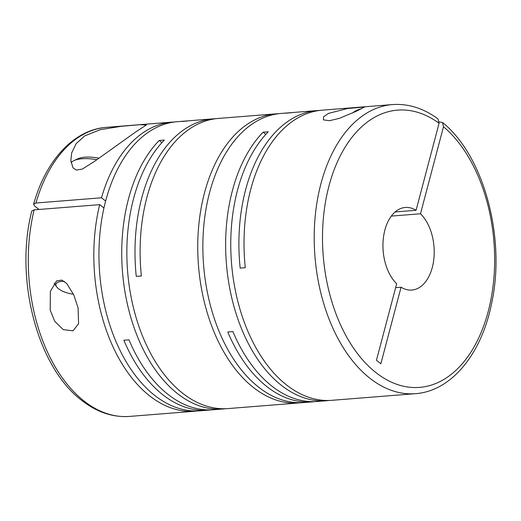 <?xml version="1.0" encoding="UTF-8"?>
<svg xmlns="http://www.w3.org/2000/svg" width="521" height="521" viewBox="0 0 521 521"><rect width="100%" height="100%" fill="white"/><g stroke="black" fill="none" stroke-linecap="round" stroke-linejoin="round"><path stroke-width="0.78" d="M328.51 113.402L323.567 116.756L323.398 119.876L329.441 120.709L339.438 118.326L356.41 111.188L364.485 107.052L347.579 108.498L328.51 113.402M210.868 409.884A145.001 89.273 -94.5 0 1 208.315 410.151A145.001 89.273 -94.5 0 1 162.715 394.671A145.001 89.273 -94.5 0 1 123.868 340.265L128.987 339.861A145.001 89.273 -94.5 0 0 167.827 394.26A145.001 89.273 -94.5 0 0 213.428 409.74L222.962 408.985A145.001 89.273 -94.5 0 1 177.361 393.505A145.001 89.273 -94.5 0 1 122.331 269.696A145.001 89.273 -94.5 0 1 159.205 140.468L164.317 140.058A145.001 89.273 -94.5 0 0 127.443 269.292A145.001 89.273 -94.5 0 0 182.474 393.095A145.001 89.273 -94.5 0 0 228.074 408.575L298.976 402.935A145.001 89.273 -94.5 0 1 253.369 387.455A145.001 89.273 -94.5 0 1 198.508 228.191A145.001 89.273 -94.5 0 1 275.967 113.845A145.001 89.273 -94.5 0 1 278.533 113.702M208.315 410.151L200.181 410.795A145.001 89.273 -94.5 0 1 154.581 395.315A145.001 89.273 -94.5 0 1 99.713 236.052A145.001 89.273 -94.5 0 1 177.179 121.706L185.313 121.061A145.001 89.273 -94.5 0 1 187.873 120.918M197.615 410.939A145.001 89.273 -94.5 0 1 195.069 411.206A145.001 89.273 -94.5 0 1 149.462 395.726A145.001 89.273 -94.5 0 1 99.687 204.642L34.139 209.859A145.001 89.273 85.5 0 0 83.914 400.942A145.001 89.273 85.5 0 0 129.514 416.422L195.069 411.206M35.949 203.008L33.618 204.154C45.789 160.409 73.923 129.618 106.512 127.332A145.001 89.273 85.5 0 0 35.949 203.008L101.497 197.791A145.001 89.273 -94.5 0 1 172.06 122.116A145.001 89.273 -94.5 0 1 174.626 121.973M84.819 135.851L76.196 143.588L71.67 152.927L70.823 160.501L72.953 167.788L76.405 170.087L82.364 169.051L94.685 161.263L135.955 131.78L146.388 124.975L139.81 124.714L121.159 126.316L100.312 129.67L84.819 135.851M314.775 401.619A145.001 89.273 -94.5 0 1 312.222 401.88A145.001 89.273 -94.5 0 1 266.622 386.4A145.001 89.273 -94.5 0 1 227.775 332.001L232.894 331.59A145.001 89.273 -94.5 0 0 271.734 385.996A145.001 89.273 -94.5 0 0 317.335 401.476L326.869 400.714A145.001 89.273 -94.5 0 1 281.268 385.234A145.001 89.273 -94.5 0 1 226.238 261.425A145.001 89.273 -94.5 0 1 263.112 132.197L265.827 134.34M312.222 401.88L304.088 402.531A145.001 89.273 -94.5 0 1 258.488 387.051A145.001 89.273 -94.5 0 1 203.62 227.781A145.001 89.273 -94.5 0 1 281.086 113.441L289.22 112.79A145.001 89.273 -94.5 0 1 291.78 112.647M301.529 402.674A145.001 89.273 -94.5 0 1 298.976 402.935M225.515 408.725A145.001 89.273 -94.5 0 1 222.962 408.985M185.313 121.061A145.001 89.273 -94.5 0 0 181.679 121.471L186.792 121.067A145.001 89.273 -94.5 0 1 190.425 120.651L213.206 118.84A145.001 89.273 -94.5 0 0 136.261 276.377L141.38 275.974A145.001 89.273 -94.5 0 1 218.319 118.436L275.967 113.845M213.206 118.84A145.001 89.273 -94.5 0 1 215.766 118.697M395.094 211.969L416.077 210.302L439.073 123.269A139.081 85.626 85.5 0 0 328.523 187.677A139.081 85.626 85.5 0 0 375.869 372.554A139.081 85.626 85.5 0 0 487.734 313.251A139.081 85.626 85.5 0 0 443.482 126.74L442.557 122.52L439.275 121.914M289.22 112.79A145.001 89.273 -94.5 0 0 285.586 113.2L290.698 112.796A145.001 89.273 -94.5 0 1 294.332 112.386L317.113 110.576A145.001 89.273 -94.5 0 0 240.168 268.113L245.287 267.703A145.001 89.273 -94.5 0 1 322.225 110.165L392.43 104.578A145.001 89.273 85.5 0 0 314.964 218.924A145.001 89.273 85.5 0 0 369.832 378.187A145.001 89.273 85.5 0 0 415.432 393.668L331.981 400.31A145.001 89.273 -94.5 0 1 286.381 384.83A145.001 89.273 -94.5 0 1 231.35 261.021A145.001 89.273 -94.5 0 1 268.224 131.793L263.112 132.197M329.422 400.454A145.001 89.273 -94.5 0 1 326.869 400.714M50.172 310.041L54.731 321.262L63.236 329.637L73.096 330.809L78.586 323.678L78.065 307.82L73.728 294.808L66.74 283.515L61.843 280.116L56.548 280.91L50.4 291.337L50.172 310.041M54.106 283.255A17.753 6.929 -165.2 0 0 54.223 283.424L56.652 286.843A14.204 5.549 -165.2 0 0 58.528 288.738A14.204 5.549 -165.2 0 0 73.441 294.176M439.073 123.269L438.018 118.938C423.521 108.264 408.321 103.477 392.43 104.578M129.514 416.422C112.725 417.555 96.769 412.189 81.641 400.317C37.225 367.045 14.334 278.207 31.801 211.038L34.139 209.859M357.575 110.634A14.204 9.723 -51.7 0 0 352.645 112.933M361.248 108.902A17.753 12.152 -51.7 0 0 352.873 112.725L352.548 112.979M317.113 110.576A145.001 89.273 -94.5 0 1 319.679 110.426M161.92 142.611L159.205 140.468M64.37 281.412A14.204 5.549 -165.2 0 0 56.652 286.843M98.834 158.15A27.815 10.863 -165.2 0 0 77.714 158.859L73.917 160.631A31.371 12.25 -165.2 0 0 71.038 162.617M96.828 159.667A31.371 12.25 -165.2 0 0 73.917 160.631M99.687 204.642L103.926 207.983M33.618 204.154L34.686 206.055L39.016 209.468M105.613 201.041L101.497 197.791M395.647 287.638L401.079 287.208L380.858 363.749L376.455 360.278L396.676 283.737A41.426 25.509 85.5 0 1 383.345 238.253A41.426 25.509 85.5 0 1 405.292 207.456A41.426 25.509 85.5 0 1 416.077 210.302M443.482 126.74L420.486 213.773L391.297 216.098M401.079 287.208A41.426 25.509 85.5 0 0 411.864 290.054A41.426 25.509 85.5 0 0 433.817 259.256A41.426 25.509 85.5 0 0 420.486 213.773M106.512 127.332L172.06 122.116M415.432 393.668C451.388 391.232 481.593 353.948 491.622 303.385C505.976 238.227 484.068 155.87 442.563 122.513"/></g></svg>
